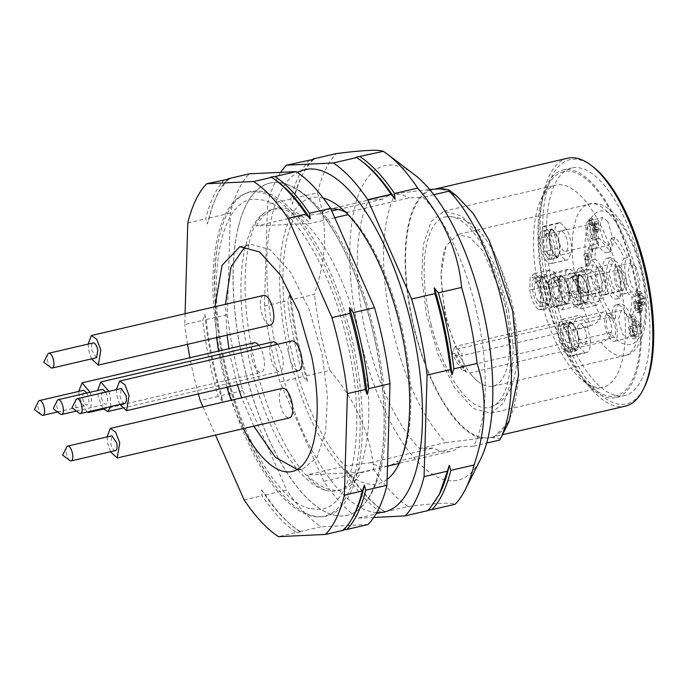 <?xml version="1.0" encoding="UTF-8"?>
<svg xmlns="http://www.w3.org/2000/svg" width="688" height="688" viewBox="0 0 688 688"><rect width="100%" height="100%" fill="white"/><g stroke="black" fill="none" stroke-linecap="round" stroke-linejoin="round"><path stroke-width="0.52" stroke-dasharray="3.44 2.58" d="M446.005 246.106C439.374 262.283 439.77 287.145 447.174 320.677C455.533 350.682 465.604 370.789 477.403 380.997A77.882 30.435 76.9 0 0 492.935 386.252A77.882 30.435 76.9 0 0 506.101 308.938L504.089 300.106L482.993 250.802L469.921 237.429L457.615 234.539L446.005 246.106L440.81 274.366L444.448 311.853L446.452 320.685L459.378 356.212L455.017 354.956L455.336 353.34A72.3 28.251 -103.1 0 0 465.724 370.092L462.74 370.78L463.54 366.764L461.768 353.168L455.542 346.365L453.151 350.02L452.36 354.036A72.3 28.251 -103.1 0 0 462.74 370.78M455.336 353.34L452.36 354.036M245.332 246.278L250.372 244.266L270.074 249.52L290.852 272.586L309.247 309.626L322.216 354.501L327.445 395.953L325.613 431.961L316.962 457.511L302.703 469.053L297.285 469.474M253.82 426.182L241.651 397.81M237.412 384.859L230.858 358.818L228.975 348.644M227.066 335.142L225.449 304.311M291.884 340.964A15.196 5.934 -103.1 0 0 289.321 356.057A15.196 5.934 -103.1 0 0 298.781 370.574M263.642 295.419A15.196 5.934 -103.1 0 0 261.079 310.503A15.196 5.934 -103.1 0 0 270.539 325.02M273.093 341.859A15.196 5.934 -103.1 0 0 270.522 356.943A15.196 5.934 -103.1 0 0 279.982 371.46A15.196 5.934 -103.1 0 0 282.553 356.375A15.196 5.934 -103.1 0 0 277.505 344.318M254.293 342.744A15.196 5.934 -103.1 0 0 251.722 357.829A15.196 5.934 -103.1 0 0 261.182 372.346A15.196 5.934 -103.1 0 0 263.753 357.261A15.196 5.934 -103.1 0 0 258.705 345.204M282.536 388.29A15.196 5.934 -103.1 0 0 279.973 403.383A15.196 5.934 -103.1 0 0 289.433 417.9M568.649 356.332L570.318 356.41L574.394 344.404L571.616 330.747C568.271 322.354 564.788 318.639 561.167 319.585L557.77 326.637L558.493 338.264L562.466 349.736L568.649 356.332L584.714 352.591A18.997 7.422 -103.1 0 0 586.391 352.669A18.997 7.422 -103.1 0 0 590.459 340.663L574.394 344.404M590.459 340.663L587.681 327.006A18.997 7.422 -103.1 0 0 577.774 315.663L561.167 319.585L577.241 315.844L573.844 322.904L557.77 326.637M566.284 330.412L564.298 328.073L563.369 323.506C569.836 326.095 574.523 349.134 569.225 352.282L568.297 347.715L569.303 345.238L569.44 340.56L567.892 333.775L566.284 330.412M565.734 345.402L567.72 347.741L568.649 352.308C562.182 349.719 557.495 326.68 562.801 323.532L563.73 328.099L562.724 330.584L562.578 335.254L564.126 342.048L565.734 345.402M539.478 277.591L533.458 273.858L530.13 278.029L529.777 289.992L530.25 292.718C532.065 300.871 534.817 306.556 538.515 309.763L544.045 309.505C546.375 306.005 546.788 300.174 545.283 292.004L539.478 277.591L555.551 273.85A18.997 7.422 -103.1 0 0 549.531 270.117A18.997 7.422 -103.1 0 0 546.203 274.288L530.13 278.029M538.042 284.866L536.055 282.527L535.126 277.961C541.594 280.549 546.281 303.589 540.974 306.736L540.046 302.17L541.052 299.693L541.198 295.014L539.65 288.229L538.042 284.866M537.491 299.856L539.478 302.195L540.407 306.762C533.94 304.173 529.253 281.134 534.55 277.986L535.479 282.553L534.473 285.03L534.335 289.708L535.883 296.494L537.491 299.856M560.35 280.119L552.258 272.973L550.108 274.572L548.164 284.411L549.041 291.832L555.121 306.607L561.176 309.884C564.564 308.035 565.665 302.488 564.461 293.243L560.35 280.119L576.424 276.378A18.997 7.422 -103.1 0 0 568.322 269.232A18.997 7.422 -103.1 0 0 566.172 270.831L550.108 274.572M556.833 283.972L554.846 281.641L553.917 277.075C560.385 279.655 565.072 302.703 559.774 305.85L558.845 301.284L559.851 298.798L559.989 294.12L558.441 287.335L556.833 283.972M556.291 298.97L558.278 301.31L559.206 305.876C552.739 303.288 548.052 280.24 553.35 277.101L554.279 281.667L553.272 284.144L553.135 288.822L554.683 295.608L556.291 298.97M544.483 226.61L542.806 226.533L538.73 238.538L541.508 252.195C544.853 260.589 548.336 264.312 551.957 263.358L555.354 256.306L554.631 244.679L550.658 233.215L544.483 226.61L560.548 222.869A18.997 7.422 -103.1 0 0 558.88 222.792A18.997 7.422 -103.1 0 0 554.803 234.797L538.73 238.538M554.803 234.797L557.581 248.454A18.997 7.422 -103.1 0 0 567.488 259.797L551.423 263.538L568.03 259.617L571.427 252.565L555.354 256.306M547.39 237.541L545.403 235.201L544.475 230.635C550.942 233.223 555.629 256.263 550.323 259.41L549.394 254.844L550.4 252.367L550.546 247.689L548.998 240.903L547.39 237.541M546.84 252.53L548.826 254.87L549.755 259.436C543.288 256.848 538.601 233.808 543.907 230.661L544.836 235.227L543.83 237.704L543.683 242.382L545.231 249.168L546.84 252.53M582.874 290.224C581.059 282.08 578.307 276.395 574.609 273.179L569.079 273.437C566.749 276.937 566.336 282.777 567.841 290.938L573.646 305.352L579.666 309.084L582.994 304.913L583.347 292.959L582.874 290.224M575.632 283.086L573.646 280.747L572.717 276.18C579.184 278.769 583.871 301.808 578.574 304.956L577.645 300.389L578.651 297.913L578.789 293.234L577.241 286.449L575.632 283.086M575.082 298.076L577.069 300.415L577.997 304.982C571.539 302.402 566.843 279.354 572.149 276.206L573.078 280.773L572.072 283.258L571.926 287.937L573.474 294.722L575.082 298.076M508.518 310.271L496.874 269.954L480.336 236.655L461.665 215.92L443.949 211.199L431.135 221.57L423.361 244.532L421.71 276.894L426.414 314.158L438.067 354.475L454.596 387.765L473.275 408.5L490.983 413.23L503.805 402.85L511.571 379.888L513.222 347.535L508.518 310.271M431.273 325.14A97.834 38.227 76.9 0 1 445.291 216.926A97.834 38.227 76.9 0 1 448.008 216.557A97.834 38.227 76.9 0 1 503.668 299.289A97.834 38.227 76.9 0 1 489.65 407.494A97.834 38.227 76.9 0 1 486.932 407.872A97.834 38.227 76.9 0 1 431.273 325.14M578.574 304.956L585.72 303.279A15.196 6.355 76.8 0 0 587.612 288.599A15.196 6.355 76.8 0 0 579.864 274.503L580.061 275.458L576.811 278.795L573.646 280.747M572.717 276.18L579.864 274.503M577.645 300.389L581.274 300.742L585.522 302.316L585.72 303.279M572.149 276.206L579.485 274.521A15.196 5.513 77 0 0 578.212 289.046A15.196 5.513 77 0 0 585.342 303.296L585.144 302.333L580.792 300.768L577.069 300.415M577.997 304.982L585.342 303.296M573.078 280.773L578.187 277.187L579.683 275.475L579.485 274.521M568.477 293.656L584.542 289.915L589.719 301.611L573.646 305.352M589.719 301.611A18.997 7.422 -103.1 0 0 595.739 305.343A18.997 7.422 -103.1 0 0 599.059 301.172L582.994 304.913M599.059 301.172L599.42 289.218L583.347 292.959M550.323 259.41L557.478 257.725A15.196 6.355 76.8 0 0 559.37 243.053A15.196 6.355 76.8 0 0 551.621 228.949L551.819 229.912L548.568 233.249L545.403 235.201M544.475 230.635L551.621 228.949M549.394 254.844L553.032 255.196L557.28 256.77L557.478 257.725M543.907 230.661L551.243 228.975A15.196 5.513 77 0 0 549.97 243.5A15.196 5.513 77 0 0 557.099 257.751L556.902 256.787L552.55 255.222L548.826 254.87M549.755 259.436L557.099 257.751M544.836 235.227L549.944 231.632L551.441 229.93L551.243 228.975M571.427 252.565A18.997 7.422 -103.1 0 0 570.705 240.938A18.997 7.422 -103.1 0 0 566.723 229.474L550.658 233.215M566.723 229.474L560.548 222.869M559.774 305.85L566.921 304.165A15.196 6.355 76.8 0 0 568.813 289.493A15.196 6.355 76.8 0 0 561.073 275.389L561.262 276.352L558.011 279.689L554.846 281.641M553.917 277.075L561.073 275.389M558.845 301.284L562.474 301.628L566.731 303.202L566.921 304.165M553.35 277.101L560.694 275.406A15.196 5.513 77 0 0 559.421 289.932A15.196 5.513 77 0 0 566.551 304.182L566.353 303.219L562.001 301.654L558.278 301.31M559.206 305.876L566.551 304.182M554.279 281.667L559.387 278.072L560.892 276.37L560.694 275.406M555.121 306.607L571.186 302.866L577.249 306.143L561.176 309.884M577.249 306.143A18.997 7.422 -103.1 0 0 580.534 289.502L564.461 293.243M580.534 289.502L576.424 276.378M540.974 306.736L548.13 305.051A15.196 6.355 76.8 0 0 550.022 290.379A15.196 6.355 76.8 0 0 542.273 276.275L542.471 277.238L539.211 280.575L536.055 282.527M535.126 277.961L542.273 276.275M540.046 302.17L543.683 302.522L547.932 304.096L548.13 305.051M534.55 277.986L541.895 276.292A15.196 5.513 77 0 0 540.622 290.826A15.196 5.513 77 0 0 547.751 305.068L547.553 304.113L543.202 302.539L539.478 302.195M540.407 306.762L547.751 305.068M535.479 282.553L540.596 278.958L542.092 277.255L541.895 276.292M538.515 309.763L554.588 306.022L560.118 305.764L544.045 309.505M560.118 305.764A18.997 7.422 -103.1 0 0 561.356 288.263A18.997 7.422 -103.1 0 0 560.72 285.546L544.647 289.287M560.72 285.546L555.551 273.85M569.225 352.282L576.372 350.605A15.196 6.355 76.8 0 0 578.264 335.925A15.196 6.355 76.8 0 0 570.515 321.829L570.713 322.784L567.462 326.121L564.298 328.073M563.369 323.506L570.515 321.829M568.297 347.715L571.926 348.068L576.174 349.642L576.372 350.605M562.801 323.532L570.137 321.846A15.196 5.513 77 0 0 568.864 336.372A15.196 5.513 77 0 0 575.994 350.622L575.796 349.659L571.444 348.094L567.72 347.741M568.649 352.308L575.994 350.622M563.73 328.099L568.838 324.512L570.335 322.801L570.137 321.846M573.844 322.904A18.997 7.422 -103.1 0 0 574.557 334.523A18.997 7.422 -103.1 0 0 578.539 345.995L562.466 349.736M578.539 345.995L584.714 352.591M611.039 333.594L611.279 332.373A12.35 4.825 -103.1 0 0 609.508 318.776A12.35 4.825 -103.1 0 0 603.29 311.974A12.35 4.825 -103.1 0 0 600.891 315.629L599.48 319.61L597.193 322.242L594.14 324.349L590.794 325.613A77.882 30.435 76.9 0 1 575.865 281.263A77.882 30.435 76.9 0 1 589.031 203.949A77.882 30.435 76.9 0 1 591.198 203.648A77.882 30.435 76.9 0 1 637.518 278.348A77.882 30.435 76.9 0 1 624.351 355.662A77.882 30.435 76.9 0 1 622.184 355.954A77.882 30.435 76.9 0 1 601.183 342.366L604.528 341.102L607.573 338.995L609.869 336.363L611.039 333.594A68.387 26.72 76.9 0 0 628.815 344.688A68.387 26.72 76.9 0 0 642.274 276.542A68.387 26.72 76.9 0 0 601.604 210.949A68.387 26.72 76.9 0 0 584.92 247.869A68.387 26.72 76.9 0 0 600.65 316.841M465.724 370.092L465.406 371.709L469.758 372.956L601.183 342.366M580.061 275.458A14.25 5.96 76.8 0 1 587.75 292.348A14.25 5.96 76.8 0 1 585.522 302.316M585.144 302.333A14.25 5.169 77 0 1 577.997 285.314A14.25 5.169 77 0 1 579.287 275.922A14.25 5.169 77 0 1 579.683 275.475M79.137 413.161A7.602 2.967 76.9 0 1 75.8 406.316A7.602 2.967 76.9 0 1 76.015 399.762M124.803 403.271A7.602 2.967 76.9 0 1 120.073 396.013L121.363 388.479M119.798 404.432L117.072 396.15L116.349 389.632M599.42 289.218A18.997 7.422 -103.1 0 0 598.947 286.483A18.997 7.422 -103.1 0 0 590.674 269.438L585.153 269.696L569.079 273.437M585.153 269.696A18.997 7.422 -103.1 0 0 583.914 287.197A18.997 7.422 -103.1 0 0 584.542 289.915M590.674 269.438L574.609 273.179M551.819 229.912A14.25 5.96 76.8 0 1 559.499 246.803A14.25 5.96 76.8 0 1 557.28 256.77M556.902 256.787A14.25 5.169 77 0 1 549.755 239.768A14.25 5.169 77 0 1 551.045 230.368A14.25 5.169 77 0 1 551.441 229.93M50.895 367.616A7.602 2.967 76.9 0 1 47.549 360.77A7.602 2.967 76.9 0 1 47.773 354.208M96.561 357.708L91.831 350.459A7.602 2.967 76.9 0 1 93.121 342.916M91.556 358.887L88.829 350.605L88.107 344.086M557.581 248.454L541.508 252.195M567.488 259.797A18.997 7.422 -103.1 0 0 568.03 259.617M561.262 276.352A14.25 5.96 76.8 0 1 568.95 293.243A14.25 5.96 76.8 0 1 566.731 303.202M566.353 303.219A14.25 5.169 77 0 1 559.206 286.208A14.25 5.169 77 0 1 560.488 276.808A14.25 5.169 77 0 1 560.892 276.37M60.338 414.047A7.602 2.967 76.9 0 1 57.001 407.21A7.602 2.967 76.9 0 1 57.224 400.648M105.746 392.1L107.294 396.615A7.602 2.967 76.9 0 1 106.012 404.157A7.602 2.967 76.9 0 1 101.282 396.899L102.572 389.365M102.787 408.397L98.272 397.036L97.558 390.517M108.893 391.369L110.304 396.469L110.777 406.531M542.471 277.238A14.25 5.96 76.8 0 1 550.151 294.129A14.25 5.96 76.8 0 1 547.932 304.096M547.553 304.113A14.25 5.169 77 0 1 540.407 287.094A14.25 5.169 77 0 1 541.697 277.694A14.25 5.169 77 0 1 542.092 277.255M41.547 414.941A7.602 2.967 76.9 0 1 38.201 408.096A7.602 2.967 76.9 0 1 38.425 401.534M86.955 392.986L88.503 397.501A7.602 2.967 76.9 0 1 87.213 405.043A7.602 2.967 76.9 0 1 82.483 397.784L83.773 390.259M86.894 412.095L79.481 397.931L78.759 391.412M90.094 392.255L91.504 397.363L90.618 411.226M570.713 322.784A14.25 5.96 76.8 0 1 578.402 339.674A14.25 5.96 76.8 0 1 576.174 349.642M575.796 349.659A14.25 5.169 77 0 1 568.649 332.639A14.25 5.169 77 0 1 569.939 323.24A14.25 5.169 77 0 1 570.335 322.801M69.789 460.487A7.602 2.967 76.9 0 1 66.452 453.641A7.602 2.967 76.9 0 1 66.667 447.088M115.455 450.588A7.602 2.967 76.9 0 1 110.725 443.33L112.015 435.805M110.45 451.758L107.724 443.476L107.001 436.957M587.681 327.006L571.616 330.747M577.774 315.663A18.997 7.422 -103.1 0 0 577.241 315.844M376.078 346.004A170.555 66.641 -103.1 0 0 293.845 187.6A170.555 66.641 -103.1 0 0 283.654 183.421A170.555 66.641 -103.1 0 0 265.155 184.685A170.555 66.641 -103.1 0 0 241.067 352.394A170.555 66.641 -103.1 0 0 333.499 514.985A170.555 66.641 -103.1 0 0 342.28 515.983A170.555 66.641 -103.1 0 0 366.721 500.692A170.555 66.641 -103.1 0 0 376.078 346.004M325.974 490.389A144.368 56.407 -103.1 0 0 328.546 490.931A144.368 56.407 -103.1 0 0 337.619 490.673A144.368 56.407 -103.1 0 0 362.026 347.354A144.368 56.407 -103.1 0 0 283.783 209.728A144.368 56.407 -103.1 0 0 272.147 209.453A144.368 56.407 -103.1 0 0 263.9 213.22A144.368 56.407 -103.1 0 0 247.74 352.763A144.368 56.407 -103.1 0 0 325.974 490.389M238.392 226.859A170.572 66.65 76.9 0 1 265.233 184.651A170.572 66.65 76.9 0 1 376.164 345.987A170.572 66.65 76.9 0 1 378.925 471.504A170.572 66.65 76.9 0 1 342.366 515.974A170.572 66.65 76.9 0 1 241.144 352.376A170.572 66.65 76.9 0 1 238.392 226.859M477.403 380.997A77.882 30.435 76.9 0 1 469.758 372.956M459.378 356.212L590.794 325.613M546.203 274.288L545.842 286.251L529.777 289.992M545.842 286.251A18.997 7.422 -103.1 0 0 546.315 288.977A18.997 7.422 -103.1 0 0 554.588 306.022M566.172 270.831L564.229 280.67L548.164 284.411M564.229 280.67A18.997 7.422 -103.1 0 0 565.115 288.091A18.997 7.422 -103.1 0 0 571.186 302.866M634.998 293.879L638.404 293.088L639.995 291.351L636.589 292.142L634.998 293.879L636.125 296.038L637.174 294.739L638.627 295.909L639.831 299.134L639.935 302.445L638.963 303.829L636.658 300.983L636.443 302.909L637.862 306.04L638.06 309.032L637.38 310.116L635.996 309.007L634.835 303.313L633.588 301.774L635.652 310.589L637.217 312.361L638.215 312.593L639.281 310.95L638.602 305.558L640.081 306.366L641.173 304.492L640.958 299.461L638.937 294.266L636.254 292.168L639.995 291.351L642.343 293.475L644.364 298.661L644.579 303.7L643.607 305.532L640.081 306.366M639.092 303.812L642.497 303.021L639.092 303.812M634.835 303.313L638.24 302.522L637.002 300.974L633.588 301.774M639.281 310.95L642.687 310.159L641.93 311.655L640.623 311.544L639.057 309.798L637.372 305.635L637.002 300.974M641.93 311.655L638.24 312.576M638.602 305.558L642.007 304.767L642.687 310.159M641.173 304.492L644.579 303.7M643.607 305.532L642.007 304.767M638.404 293.088L639.53 295.247L636.125 296.038M638.627 295.909L642.033 295.109L640.7 293.939L637.174 294.748M640.7 293.939L639.53 295.247M636.658 300.983L640.064 300.192L642.368 303.038L643.34 301.645L643.237 298.343L642.033 295.109M640.064 300.192L639.849 302.118L636.443 302.909M638.06 309.032L641.465 308.241L641.268 305.248L639.849 302.118M635.996 309.007L639.401 308.215L640.786 309.316L637.38 310.107M640.674 309.333L641.465 308.241M638.24 302.522L638.404 305.644L639.401 308.215M612.096 319.103A20.898 8.161 76.9 0 1 616.517 304.698A20.898 8.161 76.9 0 1 627.834 318.363C630.629 313.616 632.023 306.59 631.997 297.276A20.898 8.161 76.9 0 1 622.33 278.115A20.898 8.161 76.9 0 1 624.093 258.413C620.361 249.28 616.173 242.52 611.503 238.117A20.898 8.161 76.9 0 1 607.091 252.53A20.898 8.161 76.9 0 1 595.774 238.865C592.97 243.612 591.585 250.638 591.611 259.952A20.898 8.161 76.9 0 1 601.278 279.113A20.898 8.161 76.9 0 1 599.515 298.816C603.238 307.949 607.435 314.708 612.096 319.103L615.502 318.312A45.589 17.811 76.9 0 1 602.92 298.016C609.405 292.813 603.471 263.659 595.017 259.161A45.589 17.811 76.9 0 1 599.179 238.074L595.774 238.865M608.897 293.337A20.898 8.161 76.9 0 1 602.602 271.837A20.898 8.161 76.9 0 1 607.065 258.258A20.898 8.161 76.9 0 1 614.711 263.891A20.898 8.161 76.9 0 1 621.006 285.382A20.898 8.161 76.9 0 1 616.543 298.962A20.898 8.161 76.9 0 1 608.897 293.337M591.611 259.952L595.017 259.161M599.515 298.816L602.92 298.016M615.502 318.312A20.898 8.161 76.9 0 1 619.922 303.907A20.898 8.161 76.9 0 1 631.24 317.572L627.834 318.363M612.303 292.546L606.008 271.046L610.471 257.475L618.116 263.1L624.412 284.591L619.948 298.162L612.303 292.546M631.997 297.276L635.402 296.485A45.589 17.811 76.9 0 1 631.24 317.572M635.402 296.485C626.949 291.979 621.015 262.825 627.499 257.622L624.093 258.413M611.503 238.117L614.909 237.326A45.589 17.811 76.9 0 1 627.499 257.622M614.909 237.326L610.497 251.731L599.179 238.074M588.541 247.517L586.064 260.081L584.181 253.906L583.802 255.816L586.537 265.534L589.719 249.417L588.541 247.517L591.947 246.725L589.47 259.281L586.064 260.081M585.772 264.312L589.186 263.521L589.943 264.742L593.125 248.617L591.947 246.725M586.537 265.534L589.943 264.742M589.719 249.417L593.125 248.617M584.181 253.906L587.586 253.115L589.47 259.281M587.586 253.115L587.208 255.024L583.802 255.816M589.186 263.521L587.208 255.024M593.211 226.025L589.048 219.326L588.696 221.132L591.009 238.59L591.972 240.146L594.028 229.74L595.318 231.822L595.679 230.007L594.389 227.926L595.146 224.082L593.968 222.181L593.211 226.025L596.616 225.234L592.463 218.535L592.101 220.341L594.415 237.799L595.378 239.347L597.433 228.941L598.732 231.03L599.085 229.216L597.795 227.135L598.551 223.29L597.373 221.39L596.616 225.234M589.848 222.998L592.85 227.84L591.422 235.09L589.848 222.998L593.254 222.207L596.255 227.049L594.828 234.298L593.254 222.207M591.422 235.09L594.828 234.298M592.85 227.84L596.255 227.049M595.318 231.822L598.732 231.03M595.679 230.007L599.085 229.216M594.389 227.926L597.795 227.135M595.146 224.082L598.551 223.29M593.968 222.181L597.373 221.39M589.048 219.326L592.463 218.535M588.696 221.132L592.101 220.341M591.009 238.59L594.415 237.799M591.972 240.146L595.378 239.347M594.028 229.74L597.433 228.941M634.577 337.129L637.982 336.337L636.546 338.221L633.141 339.012L634.577 337.129L634.319 331.633L631.825 319.808L636.52 327.385L636.89 325.484L630.561 315.267L633.356 335.219L632.461 336.389L630.999 335.09L629.761 328.855L628.505 327.11L630.707 336.767L633.399 338.986L636.804 338.195L634.112 335.976L632.169 331.272L631.919 326.318L628.505 327.11M632.616 336.38L636.022 335.581L632.616 336.372M630.707 336.767L634.112 335.976M631.825 319.808L635.23 319.017L637.724 330.816L634.319 331.616M637.724 330.842L637.982 336.337M635.23 319.017L639.926 326.594L640.296 324.693L633.966 314.476L630.561 315.267M636.52 327.385L639.926 326.594M636.89 325.484L640.296 324.693M630.423 316.867L633.837 316.076L633.966 314.476M631.842 325.166L635.248 324.375L633.837 316.076M630.999 335.09L634.405 334.299L635.867 335.598L636.761 334.428L635.248 324.375M629.761 328.855L633.166 328.064L633.218 331.255L634.405 334.299M633.166 328.064L631.919 326.318M598.397 268.673L593.185 264.837L590.141 274.091L594.432 288.745L599.644 292.589L602.688 283.336L598.397 268.673M635.987 266.892L630.776 263.057L627.731 272.31L632.023 286.973L637.234 290.809L640.279 281.555L635.987 266.892M626.639 314.218L621.427 310.383L618.383 319.636L622.674 334.299L627.886 338.135L630.93 328.881L626.639 314.218M607.745 221.347L602.533 217.511L599.489 226.765L603.78 241.419L608.992 245.263L612.036 236.01L607.745 221.347M617.196 267.778L611.976 263.943L608.932 273.196L613.223 287.859L618.435 291.695L621.479 282.441L617.196 267.778M592.884 279.483A10.449 4.085 -103.1 0 0 589.057 276.671A10.449 4.085 -103.1 0 0 586.83 283.456A10.449 4.085 -103.1 0 0 589.977 294.206A10.449 4.085 -103.1 0 0 593.796 297.018A10.449 4.085 -103.1 0 0 596.032 290.224A10.449 4.085 -103.1 0 0 592.884 279.483M574.084 280.369A10.449 4.085 -103.1 0 0 570.266 277.556A10.449 4.085 -103.1 0 0 568.03 284.342A10.449 4.085 -103.1 0 0 571.178 295.092A10.449 4.085 -103.1 0 0 575.005 297.904A10.449 4.085 -103.1 0 0 577.232 291.119A10.449 4.085 -103.1 0 0 574.084 280.369M555.293 281.263A10.449 4.085 -103.1 0 0 551.466 278.442A10.449 4.085 -103.1 0 0 549.239 285.236A10.449 4.085 -103.1 0 0 552.378 295.986A10.449 4.085 -103.1 0 0 556.205 298.798A10.449 4.085 -103.1 0 0 558.441 292.004A10.449 4.085 -103.1 0 0 555.293 281.263M564.642 233.937A10.449 4.085 -103.1 0 0 560.815 231.116A10.449 4.085 -103.1 0 0 558.587 237.91A10.449 4.085 -103.1 0 0 561.726 248.66A10.449 4.085 -103.1 0 0 565.553 251.473A10.449 4.085 -103.1 0 0 567.789 244.679A10.449 4.085 -103.1 0 0 564.642 233.937M583.536 326.809A10.449 4.085 -103.1 0 0 579.709 323.988A10.449 4.085 -103.1 0 0 577.481 330.782A10.449 4.085 -103.1 0 0 580.629 341.532A10.449 4.085 -103.1 0 0 584.447 344.344A10.449 4.085 -103.1 0 0 586.683 337.55A10.449 4.085 -103.1 0 0 583.536 326.809M594.122 224.52A14.25 5.564 76.9 0 1 598.414 239.175A14.25 5.564 76.9 0 1 595.369 248.428A14.25 5.564 76.9 0 1 590.158 244.593A14.25 5.564 76.9 0 1 585.866 229.938A14.25 5.564 76.9 0 1 588.911 220.676A14.25 5.564 76.9 0 1 594.122 224.52M593.589 227.195A10.449 4.085 76.9 0 1 596.737 237.945A10.449 4.085 76.9 0 1 594.509 244.73A10.449 4.085 76.9 0 1 590.682 241.918A10.449 4.085 76.9 0 1 587.535 231.168A10.449 4.085 76.9 0 1 589.771 224.383A10.449 4.085 76.9 0 1 593.589 227.195M603.565 270.952A14.25 5.564 76.9 0 1 607.857 285.606A14.25 5.564 76.9 0 1 604.812 294.868A14.25 5.564 76.9 0 1 599.601 291.033A14.25 5.564 76.9 0 1 595.309 276.378A14.25 5.564 76.9 0 1 598.354 267.116A14.25 5.564 76.9 0 1 603.565 270.952M603.041 273.626A10.449 4.085 76.9 0 1 606.188 284.376A10.449 4.085 76.9 0 1 603.952 291.17A10.449 4.085 76.9 0 1 600.134 288.358A10.449 4.085 76.9 0 1 596.986 277.608A10.449 4.085 76.9 0 1 599.214 270.814A10.449 4.085 76.9 0 1 603.041 273.626M613.017 317.392A14.25 5.564 76.9 0 1 617.308 332.046A14.25 5.564 76.9 0 1 614.264 341.308A14.25 5.564 76.9 0 1 609.052 337.464A14.25 5.564 76.9 0 1 604.761 322.81A14.25 5.564 76.9 0 1 607.805 313.556A14.25 5.564 76.9 0 1 613.017 317.392M612.483 320.066A10.449 4.085 76.9 0 1 615.631 330.816A10.449 4.085 76.9 0 1 613.404 337.602A10.449 4.085 76.9 0 1 609.577 334.789A10.449 4.085 76.9 0 1 606.429 324.039A10.449 4.085 76.9 0 1 608.665 317.254A10.449 4.085 76.9 0 1 612.483 320.066M622.365 270.066A14.25 5.564 76.9 0 1 626.656 284.72A14.25 5.564 76.9 0 1 623.612 293.982A14.25 5.564 76.9 0 1 618.4 290.138A14.25 5.564 76.9 0 1 614.109 275.484A14.25 5.564 76.9 0 1 617.153 266.23A14.25 5.564 76.9 0 1 622.365 270.066M621.832 272.74A10.449 4.085 76.9 0 1 624.979 283.49A10.449 4.085 76.9 0 1 622.752 290.276A10.449 4.085 76.9 0 1 618.925 287.464A10.449 4.085 76.9 0 1 615.777 276.714A10.449 4.085 76.9 0 1 618.013 269.928A10.449 4.085 76.9 0 1 621.832 272.74M584.774 271.846A14.25 5.564 76.9 0 1 589.066 286.5A14.25 5.564 76.9 0 1 586.021 295.754A14.25 5.564 76.9 0 1 580.801 291.918A14.25 5.564 76.9 0 1 576.518 277.264A14.25 5.564 76.9 0 1 579.554 268.002A14.25 5.564 76.9 0 1 584.774 271.846M584.241 274.521A10.449 4.085 76.9 0 1 587.389 285.271A10.449 4.085 76.9 0 1 585.161 292.056A10.449 4.085 76.9 0 1 581.334 289.244A10.449 4.085 76.9 0 1 578.187 278.494A10.449 4.085 76.9 0 1 580.423 271.708A10.449 4.085 76.9 0 1 584.241 274.521M455.017 354.956A74.562 29.137 -103.1 0 0 465.406 371.709M330.894 208.997A131.64 51.437 -103.1 0 0 328.434 209.41A131.64 51.437 -103.1 0 0 319.653 213.813L294.584 217.116A144.368 56.407 -103.1 0 0 293.432 219.386A144.368 56.407 -103.1 0 0 289.734 342.985A144.368 56.407 -103.1 0 0 345.221 466.008L370.29 462.706A131.64 51.437 -103.1 0 0 388.135 465.845A131.64 51.437 -103.1 0 0 396.916 461.45L399.169 463.454A144.368 56.407 -103.1 0 0 399.831 462.173A144.368 56.407 -103.1 0 0 400.313 461.192A144.368 56.407 -103.1 0 0 404.011 337.584A144.368 56.407 -103.1 0 0 348.524 214.561L348.111 213.246L346.279 212.549A131.64 51.437 -103.1 0 0 345.617 212.205M323.257 198.084A146.836 57.379 -103.1 0 0 290.302 217.829A146.836 57.379 -103.1 0 0 301.74 397.208A146.836 57.379 -103.1 0 0 387.12 479.407M346.279 212.549L409.291 197.886L422.948 197.232A144.368 56.407 76.9 0 1 478.435 320.255A144.368 56.407 76.9 0 1 473.593 446.134L459.928 446.779A131.64 51.437 76.9 0 1 451.147 451.173A131.64 51.437 76.9 0 1 433.302 448.043L419.646 448.688A144.368 56.407 76.9 0 1 364.158 325.665A144.368 56.407 76.9 0 1 369.009 199.787L382.666 199.142A131.64 51.437 76.9 0 1 391.455 194.747A131.64 51.437 76.9 0 1 409.291 197.886M319.653 213.813L331.771 210.992M338.264 209.479L382.666 199.142M396.916 461.45L459.928 446.779M370.29 462.706L433.302 448.043M376.723 512.603A175.715 68.654 76.9 0 1 285.477 385.039A175.715 68.654 76.9 0 1 279.612 193.646A175.715 68.654 76.9 0 1 297.551 172.499M373.704 517.496L358.199 518.107A189.965 74.227 76.9 0 1 323.824 481.368L279.913 382.021A189.965 74.227 76.9 0 1 264.45 306.022L267.486 204.456A189.965 74.227 76.9 0 1 275.458 181.46A189.965 74.227 76.9 0 1 280.644 172.353M381.522 512.68L385.753 512.164L384.927 511.889A189.965 74.227 76.9 0 1 380.817 508.982A189.965 74.227 76.9 0 1 350.553 475.15L346.485 470.188L347.148 475.941A189.965 74.227 -103.1 0 0 381.522 512.68L358.199 518.107M346.485 470.188A188.065 73.478 -103.1 0 0 379.028 507.632A188.065 73.478 -103.1 0 0 385.753 512.164M428.882 510.032L427.644 510.178L428.478 510.462M427.644 510.178A188.065 73.478 -103.1 0 0 439.787 493.485M303.236 376.594L307.304 381.556L306.642 375.803A189.965 74.227 76.9 0 1 291.179 299.805L289.639 294.722L287.773 300.596A189.965 74.227 -103.1 0 0 303.236 376.594L279.913 382.021M289.639 294.722A188.065 73.478 -103.1 0 0 307.304 381.556M309.72 159.762A189.965 74.227 -103.1 0 0 298.781 176.025A189.965 74.227 -103.1 0 0 290.809 199.03L292.348 204.104L294.215 198.23A189.965 74.227 76.9 0 1 302.187 175.234A189.965 74.227 76.9 0 1 302.823 173.944A189.965 74.227 76.9 0 1 312.722 159.401M313.952 159.246A188.065 73.478 -103.1 0 0 301.817 175.939A188.065 73.478 -103.1 0 0 301.181 177.22A188.065 73.478 -103.1 0 0 292.348 204.104M355.842 157.268A188.065 73.478 76.9 0 1 362.576 161.8M294.215 198.23L317.46 192.821A189.965 74.227 76.9 0 1 325.433 169.824A189.965 74.227 76.9 0 1 336.372 153.562M290.809 199.03L267.486 204.456M317.46 192.821C327.78 224.03 326.766 257.888 314.425 294.387L291.179 299.805M264.45 306.022L287.773 300.596M306.642 375.803L329.887 370.393A189.965 74.227 76.9 0 1 314.425 294.387M329.887 370.393C355.851 400.855 370.488 433.973 373.799 469.732L350.553 475.15M323.824 481.368L347.148 475.941M384.927 511.889L408.173 506.471A189.965 74.227 76.9 0 1 373.799 469.732M414.236 174.494A161.465 63.09 -103.1 0 0 361.527 187.738A161.465 63.09 -103.1 0 0 381.608 403.589A161.465 63.09 -103.1 0 0 480.525 459.283M408.173 506.471C435.255 503.074 450.907 502.335 455.129 504.252M334.764 217.761L310.314 223.454L256.366 226.008L294.584 217.116M348.524 214.561L348.033 214.673M433.836 194.704L422.948 197.232M395.161 193.698L430.447 189.346A128.226 50.104 -103.1 0 0 411.183 315.904A128.226 50.104 -103.1 0 0 481.084 438.239L445.807 442.599C420.841 415.715 402.342 374.711 390.32 319.576C379.888 264.364 381.505 222.405 395.161 193.698L369.009 199.787M473.593 446.134L486.674 443.089M387.516 466.172L360.951 472.355A144.368 56.407 76.9 0 1 341.386 489.796A144.368 56.407 76.9 0 1 307.003 474.909L345.221 466.008M256.366 226.008A144.368 56.407 76.9 0 1 275.922 208.567A144.368 56.407 76.9 0 1 310.314 223.454M419.646 448.688L445.807 442.599M229.104 179A188.065 73.478 -103.1 0 0 214.372 201.343A188.065 73.478 -103.1 0 0 207.492 223.858L209.178 218.027A189.965 74.227 76.9 0 1 215.163 199.443A189.965 74.227 76.9 0 1 227.694 179.181M224.658 179.568A189.965 74.227 -103.1 0 0 205.746 218.827L207.492 223.858M204.783 314.468A188.065 73.478 -103.1 0 0 211.517 357.992A188.065 73.478 -103.1 0 0 222.448 401.31L221.605 395.6A189.965 74.227 76.9 0 1 212.282 357.674A189.965 74.227 76.9 0 1 206.142 319.593L204.783 314.468L202.711 320.393A189.965 74.227 -103.1 0 0 208.851 358.474A189.965 74.227 -103.1 0 0 218.173 396.391L222.448 401.31M273.557 178.613A188.065 73.478 -103.1 0 0 270.995 177.022M296.459 532.478L300.905 531.919L299.891 531.686A189.965 74.227 76.9 0 1 290.912 524.815A189.965 74.227 76.9 0 1 265.516 494.939L261.629 489.942L262.085 495.738A189.965 74.227 -103.1 0 0 296.459 532.478L278.502 536.657M261.629 489.942A188.065 73.478 -103.1 0 0 289.356 523.465A188.065 73.478 -103.1 0 0 300.905 531.919M343.837 529.812L342.796 529.932L343.415 530.259M342.796 529.932A188.065 73.478 -103.1 0 0 352.497 517.711M265.516 494.939L286.707 490.011L242.795 390.664A189.965 74.227 76.9 0 1 233.473 352.738A189.965 74.227 76.9 0 1 227.332 314.665L230.368 213.099A189.965 74.227 76.9 0 1 249.28 173.832M299.891 531.686L321.081 526.75A189.965 74.227 76.9 0 1 286.707 490.011M209.178 218.027L230.368 213.099M187.79 223.007L205.746 218.827M206.142 319.593L227.332 314.665M185.081 313.711L184.754 324.573L202.711 320.393M221.605 395.6L242.795 390.664M368.037 524.531L321.081 526.75M411.562 315.887A127.271 49.734 76.9 0 1 433.079 189.544A127.271 49.734 76.9 0 1 436.613 189.054A127.271 49.734 76.9 0 1 512.311 311.114A127.271 49.734 76.9 0 1 490.785 437.465A127.271 49.734 76.9 0 1 487.25 437.946A127.271 49.734 76.9 0 1 411.562 315.887M499.746 440.045C500.391 438.6 498.284 437.8 493.416 437.654L481.084 438.239M360.951 472.355L307.003 474.909M456.325 195.607L442.78 188.761M493.416 437.654L508.965 421.753M592.695 166.505A125.371 48.986 -103.1 0 0 548.56 284.135A125.371 48.986 -103.1 0 0 644.166 387.636M567.617 158.223A127.271 49.734 -103.1 0 0 546.1 284.565A127.271 49.734 -103.1 0 0 625.332 406.144M551.939 283.972A116.822 45.649 76.9 0 1 571.694 168.001A116.822 45.649 76.9 0 1 644.415 279.595A116.822 45.649 76.9 0 1 624.67 395.566A116.822 45.649 76.9 0 1 551.939 283.972M244.128 499.918L262.085 495.738M202.977 406.814L215.482 435.108M218.173 396.391L200.217 400.579M198.35 393.949A189.965 74.227 76.9 0 1 190.894 362.653A189.965 74.227 76.9 0 1 189.922 357.734M187.54 344.344A189.965 74.227 76.9 0 1 184.754 324.573M538.394 288.091A103.716 40.523 76.9 0 1 541.396 198.583A103.716 40.523 76.9 0 1 555.93 185.124A103.716 40.523 76.9 0 1 620.499 284.204A103.716 40.523 76.9 0 1 602.963 387.163A103.716 40.523 76.9 0 1 583.983 381.513A103.716 40.523 76.9 0 1 538.394 288.091M544.105 285.924A115.12 44.978 76.9 0 1 547.433 186.577A115.12 44.978 76.9 0 1 635.222 281.616A115.12 44.978 76.9 0 1 594.699 389.614A115.12 44.978 76.9 0 1 544.105 285.924M635.901 281.581A116.822 45.649 76.9 0 1 616.147 397.552A116.822 45.649 76.9 0 1 543.425 285.959A116.822 45.649 76.9 0 1 563.18 169.979A116.822 45.649 76.9 0 1 635.901 281.581M243.363 428.624A115.403 45.09 76.9 0 1 231.202 400.244M226.954 387.292A115.403 45.09 76.9 0 1 220.401 361.252L218.517 351.078M216.608 337.576L214.991 306.745M220.728 357.45A166.212 64.947 76.9 0 1 244.206 194.007A166.212 64.947 76.9 0 1 352.308 351.224A166.212 64.947 76.9 0 1 319.361 516.869A166.212 64.947 76.9 0 1 220.728 357.45M264.209 191.9A166.616 65.102 76.9 0 1 354.501 350.742A166.616 65.102 76.9 0 1 321.485 516.791A166.616 65.102 76.9 0 1 312.902 515.819A166.616 65.102 76.9 0 1 272.586 482.116A166.616 65.102 76.9 0 1 222.611 356.977A166.616 65.102 76.9 0 1 217.589 245.84A166.616 65.102 76.9 0 1 246.141 193.139A166.616 65.102 76.9 0 1 264.209 191.9M309.695 508.518C278.631 501.862 240.852 437.362 225.217 364.279C205.368 279.147 219.893 198.522 254.964 199.236L263.341 200.156C294.404 206.804 332.184 271.313 347.818 344.396C367.667 429.527 353.133 510.143 318.071 509.43L309.695 508.518M611.279 332.373L463.54 366.764M600.891 315.629L453.151 350.02M635.652 310.589L639.057 309.798M637.217 312.335L640.623 311.544M640.958 299.461L644.364 298.661M638.937 294.266L642.343 293.475M639.831 299.134L643.237 298.343M639.935 302.445L643.34 301.645M637.441 302.531L640.846 301.74M636.632 303.193L640.038 302.402M637.862 306.04L641.268 305.248M585.213 256.925L588.618 256.134M633.063 325.888L636.477 325.089M632.109 321.683L635.514 320.883M633.27 331.96L636.675 331.169M633.356 335.219L636.761 334.428M595.739 305.343L579.666 309.084M603.29 311.974L455.542 346.365M579.287 275.922L578.204 277.169M551.045 230.368L549.961 231.624M558.88 222.792L542.806 226.533M560.488 276.808L559.404 278.064M76.359 411.063L106.012 404.157M122.12 408.208L279.982 371.46M568.322 269.232L552.258 272.973M541.697 277.694L540.613 278.95M57.56 411.949L87.213 405.043M103.32 409.102L261.182 372.346M549.531 270.117L533.458 273.858M569.939 323.24L568.856 324.495M586.391 352.669L570.318 356.41M293.845 187.6C364.76 222.921 414.761 437.68 366.721 500.692M263.9 213.22L257.501 220.538C251.507 229.921 247.577 245.332 245.693 266.763C243.715 295.272 246.648 326.834 254.5 361.441C265.757 407.717 281.332 443.777 301.215 469.629C315.964 487.594 324.323 489.968 327.11 490.63L328.546 490.931M492.935 386.252L624.351 355.662C633.433 355.094 640.313 345.522 644.974 326.946C647.718 310.641 646.677 292.039 641.861 271.132C636.916 250.57 629.683 233.696 620.146 220.504C607.289 203.493 596.384 203.175 592.643 203.45L457.615 234.539M616.517 304.698L619.922 303.907M607.065 258.258L610.471 257.467M616.543 298.962L619.948 298.171M607.091 252.53L610.497 251.739M595.369 248.428L608.992 245.263M588.911 220.676L602.533 217.511M565.553 251.473L594.509 244.73M560.815 231.116L589.771 224.383M604.812 294.868L618.443 291.695M598.354 267.116L611.976 263.943M575.005 297.904L603.952 291.17M570.266 277.556L599.214 270.814M614.264 341.308L627.886 338.135M607.805 313.556L621.427 310.383M584.447 344.344L613.404 337.602M579.709 323.988L608.665 317.254M623.612 293.982L637.234 290.809M617.153 266.23L630.776 263.057M593.796 297.018L622.752 290.276M589.057 276.671L618.013 269.928M586.021 295.754L599.644 292.589M579.554 268.002L593.185 264.837M556.205 298.798L585.161 292.056M551.466 278.442L580.423 271.708M445.291 216.926C479.691 213.633 498.903 255.386 510.788 297.964C517.978 327.385 519.294 353.185 514.719 375.356C511.838 391.739 503.478 402.454 489.65 407.494M348.111 213.246L338.238 205.789M399.831 462.173L398.524 464.77M328.434 209.41L391.455 194.747M388.135 465.845L451.147 451.173M379.028 507.632L380.817 508.982M301.817 175.939L302.823 173.944M337.619 490.673L341.386 489.796M272.147 209.453L275.922 208.567M289.356 523.465L290.912 524.815M214.372 201.343L215.163 199.443M490.785 437.465L502.429 434.747M433.079 189.544L434.807 189.14M541.396 198.583L547.433 186.577M583.983 381.513L594.699 389.614M490.983 413.23L602.963 387.163M443.949 211.199L555.93 185.124M616.147 397.552L624.67 395.566M563.18 169.979L571.694 168.001M292.245 471.486L302.703 469.053M239.914 246.7L250.372 244.266M244.206 194.007L246.141 193.139M319.361 516.869L321.485 516.791M217.589 245.84C205.273 313.625 231.598 426.741 272.586 482.116"/><path stroke-width="1.03" d="M297.285 469.474L275.449 457.391L253.82 426.182M241.651 397.81L237.412 384.859M228.975 348.644L227.066 335.142M225.449 304.311L231.073 266.763L245.332 246.278M126.532 410.667L298.781 370.574A15.196 5.934 -103.1 0 0 301.344 355.481A15.196 5.934 -103.1 0 0 291.884 340.964L119.643 381.066L124.967 384.798L129.103 395.583L126.532 410.667L119.798 404.432M98.289 365.122L270.539 325.02A15.196 5.934 -103.1 0 0 273.102 309.935A15.196 5.934 -103.1 0 0 263.642 295.419L91.392 335.52L96.724 339.253L100.852 350.037L98.289 365.122L91.556 358.887M277.505 344.318A15.196 5.934 -103.1 0 0 273.093 341.859L100.844 381.952L108.893 391.369M258.705 345.204A15.196 5.934 -103.1 0 0 254.293 342.744L82.044 382.846L90.094 392.255M117.184 457.993L289.433 417.9A15.196 5.934 -103.1 0 0 291.996 402.807A15.196 5.934 -103.1 0 0 282.536 388.29L110.286 428.392L115.618 432.124L119.755 442.909L117.184 457.993L110.45 451.758M81.812 406.032A7.602 2.967 76.9 0 1 80.53 413.574A7.602 2.967 76.9 0 1 79.137 413.161L71.991 407.76L76.015 399.762A7.602 2.967 76.9 0 1 77.082 398.773A7.602 2.967 76.9 0 1 81.812 406.032M77.082 398.773L121.363 388.462L126.093 395.72A7.602 2.967 76.9 0 1 124.803 403.271L80.53 413.574M116.349 389.632L119.643 381.066M53.569 360.486A7.602 2.967 76.9 0 1 52.288 368.028A7.602 2.967 76.9 0 1 50.895 367.616L43.748 362.215L47.773 354.208A7.602 2.967 76.9 0 1 48.839 353.228A7.602 2.967 76.9 0 1 53.569 360.486M48.839 353.228L93.121 342.916A7.602 2.967 76.9 0 1 97.851 350.175L96.561 357.708L52.288 368.028M88.107 344.086L91.392 335.52M63.012 406.918A7.602 2.967 76.9 0 1 61.731 414.468A7.602 2.967 76.9 0 1 60.338 414.047L53.2 408.646L57.224 400.648A7.602 2.967 76.9 0 1 58.282 399.659A7.602 2.967 76.9 0 1 63.012 406.918M58.282 399.659L102.564 389.356L105.746 392.1M97.558 390.517L100.844 381.952M110.777 406.531L107.732 411.553L102.787 408.397M44.221 407.812A7.602 2.967 76.9 0 1 42.931 415.354A7.602 2.967 76.9 0 1 41.547 414.941L34.4 409.541L38.425 401.534A7.602 2.967 76.9 0 1 39.491 400.554A7.602 2.967 76.9 0 1 44.221 407.812M83.773 390.259L86.955 392.986M78.759 391.412L82.044 382.846M90.618 411.226L88.941 412.447L86.894 412.095M72.464 453.358A7.602 2.967 76.9 0 1 71.182 460.9A7.602 2.967 76.9 0 1 69.789 460.487L62.642 455.086L66.667 447.088A7.602 2.967 76.9 0 1 67.734 446.099A7.602 2.967 76.9 0 1 72.464 453.358M67.734 446.099L112.015 435.788L116.745 443.046A7.602 2.967 76.9 0 1 115.455 450.588L71.182 460.9M107.001 436.957L110.286 428.392M345.617 212.205A131.64 51.437 -103.1 0 0 330.894 208.997M387.12 479.407A146.836 57.379 -103.1 0 0 398.524 464.77A146.836 57.379 -103.1 0 0 399.014 463.772A146.836 57.379 -103.1 0 0 400.313 326.817A146.836 57.379 -103.1 0 0 338.238 205.789A146.836 57.379 -103.1 0 0 323.257 198.084M399.169 463.454A144.368 56.407 -103.1 0 0 399.169 463.445L387.516 466.172M331.771 210.992L338.264 209.479M297.551 172.499A175.715 68.654 76.9 0 1 397.776 278.167A175.715 68.654 76.9 0 1 409.704 487.955A175.715 68.654 76.9 0 1 376.723 512.603M280.644 172.353A189.965 74.227 76.9 0 1 286.397 165.197L333.353 162.97A189.965 74.227 76.9 0 1 367.727 199.709L411.639 299.056A189.965 74.227 76.9 0 1 427.102 375.055L424.066 476.629A189.965 74.227 76.9 0 1 416.094 499.626A189.965 74.227 76.9 0 1 405.155 515.888L373.704 517.496M312.722 159.401A189.965 74.227 76.9 0 1 313.126 158.971L336.372 153.562C363.359 150.182 379.011 149.442 383.328 151.343L355.842 157.268L356.676 157.543L333.353 162.97M313.126 158.971L313.952 159.246L286.397 165.197M367.727 199.709L391.042 194.283A189.965 74.227 76.9 0 0 360.787 160.45A189.965 74.227 76.9 0 0 356.676 157.543M434.291 287.876L438.368 292.839A189.965 74.227 76.9 0 1 453.831 368.837L451.964 374.711A188.065 73.478 -103.1 0 0 434.291 287.876L434.962 293.63L411.639 299.056M360.082 156.752A189.965 74.227 76.9 0 1 394.456 193.491L417.702 188.082C443.674 218.569 458.311 251.679 461.614 287.421L438.368 292.839M394.456 193.491L395.118 199.245L391.042 194.283M427.102 375.055L450.425 369.628A189.965 74.227 76.9 0 0 434.962 293.63M405.155 515.888L428.478 510.462L439.417 494.199L447.389 471.194L424.066 476.629M447.389 471.194L449.255 465.32L450.795 470.403A189.965 74.227 76.9 0 1 442.823 493.399A189.965 74.227 76.9 0 1 431.883 509.662L428.882 510.032M453.831 368.837L477.076 363.427C487.396 394.654 486.382 428.512 474.041 464.993L450.795 470.403M451.964 374.711L450.425 369.628M438.781 495.489L439.787 493.485A188.065 73.478 -103.1 0 0 440.415 492.204A188.065 73.478 -103.1 0 0 449.255 465.32M360.787 160.45L362.576 161.8A188.065 73.478 76.9 0 1 395.118 199.245M383.328 151.343A189.965 74.227 76.9 0 1 387.439 154.241A189.965 74.227 76.9 0 1 417.702 188.082M461.614 287.421A189.965 74.227 76.9 0 1 477.076 363.427M474.041 464.993A189.965 74.227 76.9 0 1 466.068 487.99A189.965 74.227 76.9 0 1 465.432 489.28A189.965 74.227 76.9 0 1 455.129 504.252L431.883 509.662M465.432 489.28L480.525 459.283A161.465 63.09 -103.1 0 0 481.067 458.182A161.465 63.09 -103.1 0 0 482.494 307.588A161.465 63.09 -103.1 0 0 414.236 174.494L387.439 154.241M348.033 214.673L334.764 217.761M429.604 189.415L442.78 188.761L448.688 189.828L449.109 191.144L433.836 194.704M486.674 443.089L499.746 440.045A144.368 56.407 76.9 0 0 500.417 438.755A144.368 56.407 76.9 0 0 504.596 314.167A144.368 56.407 76.9 0 0 449.109 191.144M227.694 179.181A189.965 74.227 76.9 0 1 228.089 178.768L229.104 179L206.701 183.748L253.657 181.529L271.614 177.349L270.995 177.022L275.045 176.549A189.965 74.227 76.9 0 1 309.411 213.289L310.262 218.999L305.988 214.088A189.965 74.227 -103.1 0 0 271.614 177.349M310.262 218.999A188.065 73.478 -103.1 0 0 273.557 178.613L271.588 177.332M215.482 435.108L244.128 499.918A189.965 74.227 76.9 0 0 278.502 536.657L325.458 534.438L343.415 530.259A189.965 74.227 -103.1 0 0 351.258 519.81A189.965 74.227 -103.1 0 0 362.327 491L364.399 485.074L365.749 490.2A189.965 74.227 76.9 0 1 346.838 529.459L343.837 529.812M351.258 519.81L352.497 517.711A188.065 73.478 -103.1 0 0 364.399 485.074M353.331 312.636A189.965 74.227 76.9 0 1 362.653 350.562A189.965 74.227 76.9 0 1 368.794 388.634L367.108 394.465L365.362 389.434A189.965 74.227 -103.1 0 0 359.222 351.353A189.965 74.227 -103.1 0 0 349.9 313.427L349.444 307.631L353.331 312.636L374.521 307.699A189.965 74.227 76.9 0 1 383.844 345.625A189.965 74.227 76.9 0 1 389.984 383.698L386.948 485.264A189.965 74.227 76.9 0 1 368.037 524.531L346.838 529.459M349.444 307.631A188.065 73.478 76.9 0 1 360.383 350.949A188.065 73.478 76.9 0 1 367.108 394.465M368.794 388.634L389.984 383.698M365.749 490.2L386.948 485.264M309.411 213.289L330.61 208.352L374.521 307.699M349.9 313.427L331.943 317.607L288.031 218.268L305.988 214.088M275.045 176.549L296.236 171.613A189.965 74.227 76.9 0 1 330.61 208.352M253.657 181.529A189.965 74.227 76.9 0 1 288.031 218.268M228.089 178.768L249.28 173.832L296.236 171.613M185.081 313.711L187.79 223.007A189.965 74.227 76.9 0 1 206.701 183.748M500.417 438.755L508.965 421.753L518.614 374.857L512.68 311.096L489.314 240.525L473.335 213.572L456.325 195.607L448.688 189.828M502.429 434.747L625.332 406.144A127.271 49.734 -103.1 0 0 643.16 389.632L644.166 387.636A125.371 48.986 -103.1 0 0 647.804 279.44A125.371 48.986 -103.1 0 0 592.695 166.505L590.906 165.154A127.271 49.734 -103.1 0 0 567.617 158.223L434.807 189.14M643.16 389.632A127.271 49.734 -103.1 0 0 646.849 279.801A127.271 49.734 -103.1 0 0 590.906 165.154M362.327 491L344.37 495.179L347.406 393.613L365.362 389.434M198.35 393.949A189.965 74.227 76.9 0 0 200.217 400.579L202.977 406.814M189.922 357.734A189.965 74.227 76.9 0 1 187.54 344.344M331.943 317.607A189.965 74.227 76.9 0 1 341.265 355.533A189.965 74.227 76.9 0 1 347.406 393.613M344.37 495.179A189.965 74.227 76.9 0 1 325.458 534.438M214.991 306.745L222.095 265.284L239.914 246.7L259.617 251.954L280.394 275.028L298.798 312.068L311.759 356.934A115.403 45.09 76.9 0 1 292.245 471.486A115.403 45.09 76.9 0 1 243.363 428.624M231.202 400.244A115.403 45.09 76.9 0 1 226.954 387.292M218.517 351.078L216.608 337.576M61.731 414.468L76.359 411.063M107.732 411.553L122.12 408.208M42.931 415.354L57.56 411.949M39.491 400.554L83.773 390.242M88.941 412.447L103.32 409.102"/></g></svg>
